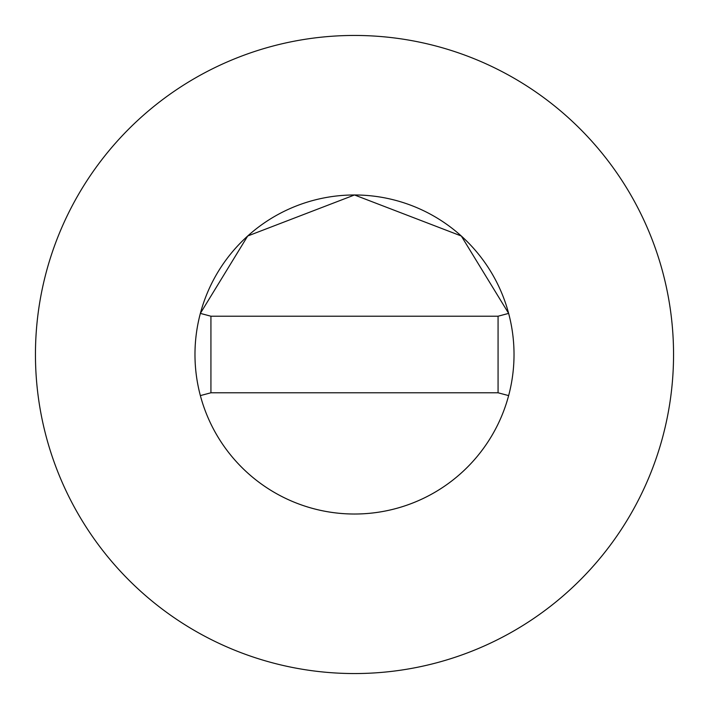<?xml version="1.0" encoding="UTF-8"?>
<svg xmlns="http://www.w3.org/2000/svg" width="709" height="709" viewBox="0 0 709 709"><rect width="100%" height="100%" fill="white"/><g stroke="black" fill="none" stroke-linecap="round" stroke-linejoin="round"><path stroke-width="1.06" d="M514.025 354.5A159.525 159.525 0 0 0 508.637 313.396L498.072 316.214L210.928 316.214L210.928 392.786L200.363 395.604A159.525 159.525 0 0 0 514.025 354.5A159.525 159.525 0 0 0 354.5 194.975A159.525 159.525 0 0 0 194.975 354.5A159.525 159.525 0 0 0 354.5 514.025A159.525 159.525 0 0 0 514.025 354.5M210.928 316.214L200.363 313.396A159.525 159.525 0 0 0 200.363 395.604M508.645 313.396L461.302 236L354.5 194.975L247.698 236L200.346 313.396M673.55 354.5A319.05 319.05 0 0 0 354.5 35.45A319.05 319.05 0 0 0 35.45 354.5A319.05 319.05 0 0 0 354.5 673.55A319.05 319.05 0 0 0 673.55 354.5M508.637 395.604L498.072 392.786L498.072 316.214M210.928 392.786L498.072 392.786"/></g></svg>
